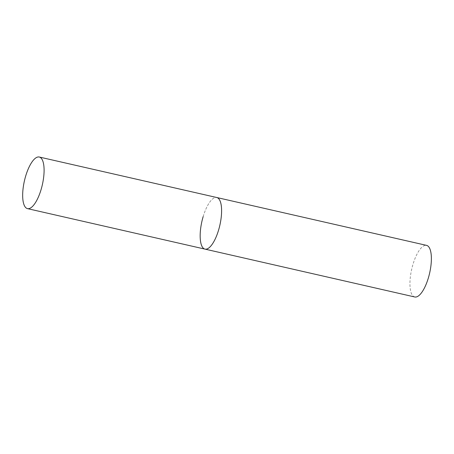 <?xml version="1.0" encoding="UTF-8"?>
<svg xmlns="http://www.w3.org/2000/svg" width="454" height="454" viewBox="0 0 454 454"><rect width="100%" height="100%" fill="white"/><g stroke="black" fill="none" stroke-linecap="round" stroke-linejoin="round"><path stroke-width="0.34" stroke-dasharray="2.27 1.7" d="M414.774 296.978A26.468 9.171 102.9 0 1 412.93 264.5A26.468 9.171 102.9 0 1 426.55 245.37M203.154 216.643A26.468 9.171 102.9 0 1 216.774 197.513A26.468 9.171 -77.1 0 0 202.512 218.942A26.468 9.171 -77.1 0 0 203.477 248.327A26.468 9.171 -77.1 0 0 204.998 249.121"/><path stroke-width="0.68" d="M39.271 157.022A26.468 9.171 -77.1 0 0 25.01 178.45A26.468 9.171 -77.1 0 0 25.974 207.836A26.468 9.171 -77.1 0 0 27.495 208.63A26.468 9.171 -77.1 0 0 41.751 187.201A26.468 9.171 -77.1 0 0 40.792 157.816A26.468 9.171 -77.1 0 0 39.271 157.022L426.55 245.37A26.468 9.171 102.9 0 1 428.389 277.854A26.468 9.171 102.9 0 1 414.774 296.978L204.998 249.121A26.468 9.171 -77.1 0 0 219.254 227.698A26.468 9.171 -77.1 0 0 218.295 198.313A26.468 9.171 -77.1 0 0 216.774 197.513A26.468 9.171 102.9 0 1 218.612 229.996A26.468 9.171 102.9 0 1 204.998 249.121A26.468 9.171 102.9 0 1 203.154 216.643M204.998 249.121L27.495 208.63"/></g></svg>
